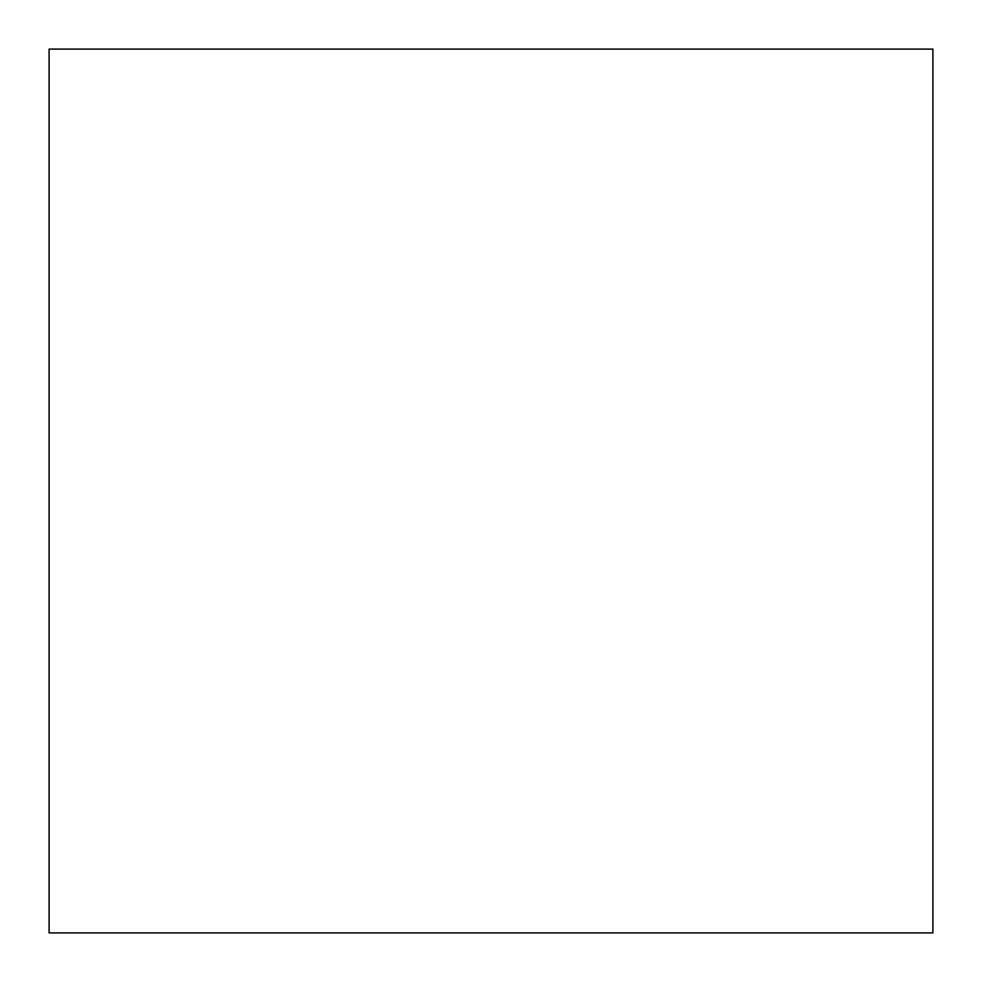 <?xml version="1.0" encoding="UTF-8"?>
<svg xmlns="http://www.w3.org/2000/svg" width="982" height="982" viewBox="0 0 982 982"><rect width="100%" height="100%" fill="white"/><g stroke="black" fill="none" stroke-linecap="round" stroke-linejoin="round"><path stroke-width="1.47" d="M49.1 49.1L49.1 932.9L932.9 932.9L932.9 49.1L49.1 49.1L49.1 932.9L932.9 932.9L932.9 49.1L49.1 49.1"/></g></svg>
